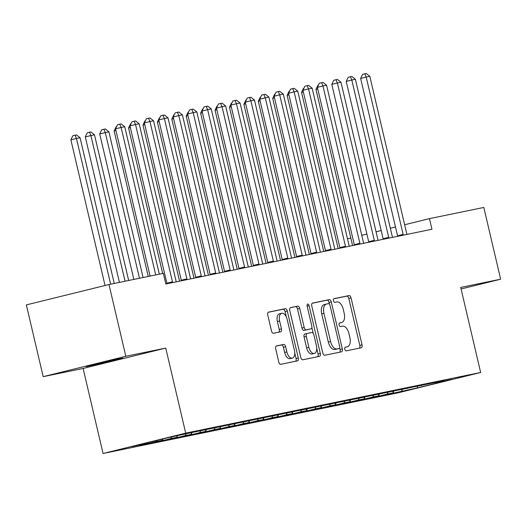 <?xml version="1.0" encoding="UTF-8"?>
<svg xmlns="http://www.w3.org/2000/svg" width="527" height="527" viewBox="0 0 527 527"><rect width="100%" height="100%" fill="white"/><g stroke="black" fill="none" stroke-linecap="round" stroke-linejoin="round"><path stroke-width="0.79" d="M344.796 349.23A1.877 1.008 76.2 0 0 346.213 350.857L361.252 347.761A2.681 1.443 76.2 0 0 361.278 347.754A2.681 1.443 76.2 0 0 362.056 344.862L351.041 297.907A2.681 1.443 76.2 0 0 349.012 295.588L333.973 298.677A1.877 1.008 76.2 0 0 333.953 298.684A1.877 1.008 76.2 0 0 333.413 300.706A1.877 1.008 76.2 0 0 334.829 302.333L336.779 301.931A8.577 4.618 76.2 0 1 343.261 309.349L344.184 313.262A8.577 4.618 76.2 0 1 341.707 322.517A8.577 4.618 76.2 0 1 341.615 322.544L339.665 322.939A1.877 1.008 76.2 0 0 339.645 322.946A1.877 1.008 76.2 0 0 339.105 324.968A1.877 1.008 76.2 0 0 340.521 326.595L342.471 326.193A8.577 4.618 76.2 0 1 348.953 333.611L349.875 337.524A8.577 4.618 76.2 0 1 347.398 346.779A8.577 4.618 76.2 0 1 347.306 346.806L345.356 347.201A1.877 1.008 76.2 0 0 345.337 347.207A1.877 1.008 76.2 0 0 344.796 349.23M276.484 345.916A2.681 1.443 76.2 0 0 276.458 345.923A2.681 1.443 76.2 0 0 275.687 348.815L278.776 361.99A2.681 1.443 76.2 0 0 280.799 364.309L297.498 360.87A2.681 1.443 76.2 0 0 297.531 360.863A2.681 1.443 76.2 0 0 298.302 357.971L287.287 311.016A2.681 1.443 76.2 0 0 285.259 308.697L268.566 312.129A2.681 1.443 76.2 0 0 268.533 312.136A2.681 1.443 76.2 0 0 267.762 315.027L271.491 330.943A2.681 1.443 76.2 0 0 273.52 333.262L280.667 331.793A2.681 1.443 76.2 0 0 280.693 331.786A2.681 1.443 76.2 0 0 281.471 328.894L279.62 321.002A7.167 3.86 76.2 0 1 281.688 313.262A7.167 3.86 76.2 0 1 287.189 319.441L294.441 350.356A7.167 3.86 76.2 0 1 292.373 358.096A7.167 3.86 76.2 0 1 286.866 351.917L285.66 346.759A2.681 1.443 76.2 0 0 283.631 344.447L276.431 345.929M125.815 356.292L43.181 376.66L83.114 368.452L165.748 348.083L125.815 356.292L108.984 284.534L163.337 273.355L165.827 283.987L431.962 229.258L429.465 218.626L404.631 224.752M165.748 348.083L185.702 433.135L480.664 372.477L398.03 392.846L103.061 453.497L185.702 433.135M461.079 288.967L500.65 279.211L460.717 287.426L480.664 372.477M500.65 279.211L483.819 207.454L429.465 218.626M322.781 352.938A2.681 1.443 76.2 0 0 324.81 355.257L341.509 351.825A2.681 1.443 76.2 0 0 341.536 351.819A2.681 1.443 76.2 0 0 342.313 348.92L331.299 301.964A2.681 1.443 76.2 0 0 329.27 299.646L312.57 303.078A2.681 1.443 76.2 0 0 312.544 303.084A2.681 1.443 76.2 0 0 311.767 305.983L322.781 352.938M319.507 356.351L302.808 359.783A2.681 1.443 76.2 0 1 300.779 357.464L289.764 310.502A2.681 1.443 76.2 0 1 290.535 307.61A2.681 1.443 76.2 0 1 290.568 307.603L297.715 306.134A2.681 1.443 76.2 0 1 299.738 308.453L304.211 327.498A2.681 1.443 76.2 0 0 306.233 329.816L310.976 328.841A2.681 1.443 76.2 0 0 311.002 328.835A2.681 1.443 76.2 0 0 311.78 325.943L307.129 306.115A1.877 1.008 76.2 0 1 307.669 304.086A1.877 1.008 76.2 0 1 309.112 305.706L320.304 353.446A2.681 1.443 76.2 0 1 319.533 356.344A2.681 1.443 76.2 0 1 319.507 356.351M393.346 391.996L393.603 393.096L417.391 387.879L451.784 379.4L435.928 382.661L443.859 380.705L190.122 432.884L166.334 438.102L131.941 446.573L147.797 443.312L148.173 442.575M393.603 393.096L384.954 394.875L392.885 392.918L387.114 394.104L387.997 392.358M378.933 394.96L379.19 396.06L387.114 394.104M379.19 396.06L370.54 397.839L378.465 395.882L372.701 397.068L373.577 395.322M364.513 397.925L364.77 399.025L372.701 397.068M364.77 399.025L356.12 400.803L364.052 398.847L358.281 400.033L359.164 398.287M350.099 400.889L350.356 401.989L358.281 400.033M350.356 401.989L341.707 403.768L349.632 401.811L343.867 402.997L344.744 401.251M335.679 403.853L335.936 404.953L343.867 402.997M335.936 404.953L327.287 406.732L335.218 404.776L329.447 405.961L330.33 404.216M321.266 406.818L321.523 407.918L329.447 405.961M321.523 407.918L312.873 409.696L320.798 407.74L315.034 408.926L315.91 407.18M306.846 409.782L307.103 410.882L315.034 408.926M307.103 410.882L298.453 412.661L306.385 410.704L300.614 411.89L301.497 410.144M292.432 412.746L292.689 413.847L300.614 411.89M292.689 413.847L284.04 415.625L291.965 413.669L286.201 414.854L287.077 413.109M278.012 415.711L278.269 416.811L286.201 414.854M278.269 416.811L269.62 418.59L277.551 416.633L271.787 417.819L272.663 416.073M263.599 418.675L263.856 419.775L271.787 417.819M263.856 419.775L255.206 421.554L263.131 419.597L257.367 420.783L258.243 419.037M249.179 421.64L249.436 422.74L257.367 420.783M249.436 422.74L240.786 424.518L248.718 422.562L242.954 423.748L243.83 422.002M234.765 424.604L235.022 425.704L242.954 423.748M235.022 425.704L226.373 427.483L234.298 425.526L228.534 426.712L229.41 424.966M220.345 427.568L220.602 428.668L228.534 426.712M220.602 428.668L211.953 430.447L219.884 428.491L214.12 429.676L214.996 427.931M205.932 430.533L206.189 431.633L214.12 429.676M206.189 431.633L197.539 433.411L205.464 431.455L199.7 432.641L200.576 430.895M191.512 433.497L191.769 434.597L199.7 432.641M191.769 434.597L183.119 436.376L191.051 434.419L185.287 435.605L186.163 433.859M177.098 436.461L177.355 437.562L185.287 435.605M177.355 437.562L168.706 439.34L176.631 437.384L170.867 438.569L171.65 437.008M162.678 439.426L162.942 440.526L170.867 438.569M162.942 440.526L154.286 442.305L162.217 440.348L156.453 441.534L157.026 440.394M148.298 442.542L148.522 443.49L156.453 441.534M148.522 443.49L139.872 445.269L147.797 443.312M190.846 433.056L190.504 432.805M205.26 430.091L204.917 429.841M162.217 440.348L162.922 438.938M219.68 427.127L219.337 426.877M176.631 437.384L177.421 435.822M234.093 424.163L233.751 423.912M191.051 434.419L191.835 432.858M248.513 421.198L248.164 420.948M205.464 431.455L206.255 429.887M262.927 418.234L262.584 417.983M219.884 428.491L220.668 426.923M277.347 415.269L276.998 415.019M234.298 425.526L235.088 423.958M291.76 412.305L291.418 412.055M248.718 422.562L249.502 420.994M306.18 409.341L305.831 409.09M263.131 419.597L263.922 418.03M320.594 406.376L320.251 406.126M277.551 416.633L278.335 415.065M335.014 403.412L334.665 403.162M291.965 413.669L292.755 412.101M349.427 400.448L349.085 400.197M306.385 410.704L307.169 409.136M363.847 397.483L363.498 397.233M320.798 407.74L321.589 406.172M378.261 394.519L377.918 394.268M335.218 404.776L336.002 403.208M392.681 391.554L392.332 391.304M349.632 401.811L350.422 400.243M407.094 388.59L406.752 388.34M364.052 398.847L364.836 397.279M421.514 385.626L421.165 385.375M378.465 395.882L379.256 394.315M435.928 382.661L435.585 382.404M392.885 392.918L393.669 391.35M108.984 284.534L26.35 304.902L43.181 376.66M83.114 368.452L103.061 453.497M395.481 227.005L390.349 228.27M381.192 230.53L376.061 231.794M366.904 234.047L361.772 235.312M350.811 238.02L347.491 238.836M417.391 387.879L417.483 386.265M401.534 391.139L402.411 389.394M117.534 359.098L86.23 366.614L110.677 361.258L122.85 358.096L117.534 359.098M347.306 346.806L345.073 347.352A8.577 4.618 76.2 0 0 345.165 347.333A8.577 4.618 76.2 0 0 345.257 347.306M341.615 322.544L339.388 323.091A8.577 4.618 76.2 0 0 339.474 323.071A8.577 4.618 76.2 0 0 339.566 323.044M359.355 348.149A2.681 1.443 76.2 0 0 359.816 345.416L348.808 298.453A2.681 1.443 76.2 0 0 346.779 296.134L333.696 298.829M329.421 304.039L329.065 302.511A2.681 1.443 76.2 0 0 327.036 300.199L312.228 303.242M339.619 352.214A2.681 1.443 76.2 0 0 340.08 349.473L339.678 347.774M339.098 348.492A1.877 1.008 76.2 0 0 339.118 348.485A1.877 1.008 76.2 0 0 339.658 346.463L329.988 305.238A1.877 1.008 76.2 0 0 328.571 303.618L326.516 304.039A8.577 4.618 76.2 0 0 326.424 304.059A8.577 4.618 76.2 0 0 323.947 313.321L330.554 341.496A8.577 4.618 76.2 0 0 337.043 348.914L339.098 348.492L336.865 349.039A1.877 1.008 76.2 0 0 336.885 349.039A1.877 1.008 76.2 0 0 336.905 349.032M326.332 304.086L324.283 304.593A8.577 4.618 76.2 0 0 324.191 304.613A8.577 4.618 76.2 0 0 321.714 313.868L323.947 313.321M336.865 349.039L334.81 349.46A8.577 4.618 76.2 0 1 328.321 342.043L321.714 313.868M290.225 307.768L297.715 306.134M308.802 329.375A2.681 1.443 76.2 0 1 308.769 329.382A2.681 1.443 76.2 0 0 308.769 329.382L304 330.363A2.681 1.443 76.2 0 1 301.978 328.051L297.505 309.006A2.681 1.443 76.2 0 0 295.482 306.688M311.865 327.537L313.222 333.327M316.753 348.36L318.071 353.999L320.304 353.446M308.842 347.26A7.167 3.86 76.2 0 0 314.342 353.439A7.167 3.86 76.2 0 0 316.411 345.705L313.861 334.81A2.681 1.443 76.2 0 0 311.832 332.491L307.089 333.466A2.681 1.443 76.2 0 0 307.063 333.472A2.681 1.443 76.2 0 0 306.286 336.364L308.842 347.26L306.609 347.807A7.167 3.86 76.2 0 0 312.109 353.992L314.342 353.439M307.03 333.479L304.856 334.019A2.681 1.443 76.2 0 0 304.83 334.026A2.681 1.443 76.2 0 0 304.053 336.918L306.286 336.364M306.609 347.807L304.053 336.918M317.61 356.739A2.681 1.443 76.2 0 0 318.071 353.999M292.373 358.096L290.14 358.65A7.167 3.86 76.2 0 1 284.633 352.464L283.427 347.313A2.681 1.443 76.2 0 0 281.398 344.994L276.148 346.074M281.688 313.262L279.455 313.809A7.167 3.86 76.2 0 0 277.386 321.549L279.62 321.002M278.776 332.181A2.681 1.443 76.2 0 0 279.238 329.441L277.386 321.549M286.306 316.898L285.054 311.562A2.681 1.443 76.2 0 0 283.025 309.244L268.223 312.294M295.607 361.258A2.681 1.443 76.2 0 0 296.069 358.525L294.777 353.018M317.774 89.004L315.963 89.445L352.583 245.582M315.963 89.445L317.913 85.354L318.374 85.242M403.234 235.167A2.727 1.469 76.2 0 0 403.122 234.403L366.212 77.061L369.816 76.323L406.725 233.665A2.727 1.469 76.2 0 0 406.956 234.403M397.628 236.32A2.727 1.469 76.2 0 0 397.536 235.78L360.633 78.437L366.212 77.061L364.809 73.8L366.252 73.503L369.816 76.323M360.633 78.437L362.576 74.347L364.809 73.8M303.354 91.968L301.549 92.409L338.169 248.546M301.549 92.409L303.493 88.319L303.96 88.207M288.941 94.932L287.129 95.374L323.749 251.511M287.129 95.374L289.079 91.283L289.54 91.171M388.821 238.132A2.727 1.469 76.2 0 0 388.702 237.367L351.799 80.025L355.402 79.287L392.305 236.63A2.727 1.469 76.2 0 0 392.543 237.367M383.215 239.284A2.727 1.469 76.2 0 0 383.116 238.744L346.213 81.402L351.799 80.025L350.396 76.764L351.838 76.468L355.402 79.287M346.213 81.402L348.163 77.311L350.396 76.764M374.401 241.096A2.727 1.469 76.2 0 0 374.289 240.332L337.379 82.989L340.982 82.252L377.892 239.594A2.727 1.469 76.2 0 0 378.122 240.332M368.795 242.249A2.727 1.469 76.2 0 0 368.702 241.709L331.799 84.366L337.379 82.989L335.976 79.729L337.418 79.432L340.982 82.252M331.799 84.366L333.743 80.275L335.976 79.729M274.521 97.897L272.716 98.338L309.336 254.475M272.716 98.338L274.659 94.254L275.127 94.135M260.107 100.861L258.296 101.303L294.916 257.44M258.296 101.303L260.246 97.218L260.707 97.1M359.987 244.06A2.727 1.469 76.2 0 0 359.869 243.296L322.965 85.954L326.569 85.216L363.472 242.558A2.727 1.469 76.2 0 0 363.709 243.296M354.381 245.213A2.727 1.469 76.2 0 0 354.282 244.673L317.379 87.33L322.965 85.954L321.562 82.693L323.005 82.396L326.569 85.216M317.379 87.33L319.329 83.24L321.562 82.693M345.567 247.025A2.727 1.469 76.2 0 0 345.455 246.261L308.545 88.918L312.149 88.18L349.058 245.523A2.727 1.469 76.2 0 0 349.289 246.261M339.968 248.177A2.727 1.469 76.2 0 0 339.869 247.637L302.966 90.295L308.545 88.918L307.142 85.657L308.585 85.361L312.149 88.18M302.966 90.295L304.909 86.204L307.142 85.657M245.687 103.826L243.882 104.267L280.502 260.404M243.882 104.267L245.826 100.183L246.293 100.064M331.154 249.989A2.727 1.469 76.2 0 0 331.035 249.225L294.132 91.882L297.735 91.145L334.638 248.487A2.727 1.469 76.2 0 0 334.876 249.225M325.548 251.142A2.727 1.469 76.2 0 0 325.449 250.602L288.546 93.259L294.132 91.882L292.729 88.622L294.171 88.325L297.735 91.145M288.546 93.259L290.496 89.168L292.729 88.622M231.274 106.79L229.462 107.238L266.082 263.368M229.462 107.238L231.412 103.147L231.873 103.028M316.734 252.953A2.727 1.469 76.2 0 0 316.622 252.189L279.712 94.847L283.315 94.109L320.225 251.451A2.727 1.469 76.2 0 0 320.456 252.189M311.134 254.106A2.727 1.469 76.2 0 0 311.035 253.566L274.132 96.224L279.712 94.847L278.309 91.586L279.751 91.29L283.315 94.109M274.132 96.224L276.076 92.133L278.309 91.586M216.854 109.754L215.049 110.202L251.669 266.333M215.049 110.202L216.992 106.111L217.46 105.993M302.32 255.918A2.727 1.469 76.2 0 0 302.202 255.154L265.298 97.811L268.902 97.073L305.805 254.416A2.727 1.469 76.2 0 0 306.042 255.154M296.714 257.071A2.727 1.469 76.2 0 0 296.615 256.53L259.712 99.188L265.298 97.811L263.895 94.55L265.338 94.254L268.902 97.073M259.712 99.188L261.662 95.097L263.895 94.55M202.44 112.719L200.629 113.167L237.249 269.297M200.629 113.167L202.579 109.076L203.04 108.957M287.9 258.882A2.727 1.469 76.2 0 0 287.788 258.118L250.878 100.776L254.482 100.038L291.391 257.38A2.727 1.469 76.2 0 0 291.622 258.118M282.301 260.035A2.727 1.469 76.2 0 0 282.202 259.495L245.299 102.152L250.878 100.776L249.475 97.515L250.918 97.218L254.482 100.038M245.299 102.152L247.242 98.062L249.475 97.515M188.02 115.683L186.215 116.131L222.835 272.261M186.215 116.131L188.159 112.04L188.626 111.922M273.487 261.847A2.727 1.469 76.2 0 0 273.368 261.082L236.465 103.74L240.068 103.002L276.971 260.345A2.727 1.469 76.2 0 0 277.209 261.082M267.881 262.999A2.727 1.469 76.2 0 0 267.788 262.459L230.879 105.117L236.465 103.74L235.062 100.479L236.504 100.183L240.068 103.002M230.879 105.117L232.829 101.026L235.062 100.479M173.607 118.647L171.795 119.095L208.415 275.226M171.795 119.095L173.745 115.005L174.206 114.886M259.067 264.811A2.727 1.469 76.2 0 0 258.955 264.053L222.045 106.704L225.655 105.967L262.558 263.309A2.727 1.469 76.2 0 0 262.789 264.047M253.467 265.964A2.727 1.469 76.2 0 0 253.368 265.424L216.465 108.081L222.045 106.704L220.642 103.444L222.084 103.147L225.655 105.967M216.465 108.081L218.409 103.99L220.642 103.444M159.187 121.612L157.382 122.06L194.002 278.197M157.382 122.06L159.325 117.969L159.793 117.85M244.653 267.775A2.727 1.469 76.2 0 0 244.535 267.018L207.631 109.669L211.235 108.931L248.138 266.273A2.727 1.469 76.2 0 0 248.375 267.011M239.047 268.928A2.727 1.469 76.2 0 0 238.955 268.388L202.045 111.045L207.631 109.669L206.228 106.408L207.671 106.111L211.235 108.931M202.045 111.045L203.995 106.955L206.228 106.408M144.773 124.576L142.962 125.024L179.582 281.161M142.962 125.024L144.912 120.933L145.373 120.815M230.233 270.74A2.727 1.469 76.2 0 0 230.121 269.982L193.211 112.633L196.821 111.895L233.724 269.238A2.727 1.469 76.2 0 0 233.955 269.976M224.634 271.892A2.727 1.469 76.2 0 0 224.535 271.352L187.632 114.01L193.211 112.633L191.808 109.372L193.251 109.076L196.821 111.895M187.632 114.01L189.575 109.919L191.808 109.372M130.353 127.541L128.548 127.989L162.672 273.493M128.548 127.989L130.492 123.898L130.959 123.779M215.82 273.704A2.727 1.469 76.2 0 0 215.701 272.946L178.798 115.604L182.401 114.86L219.304 272.202A2.727 1.469 76.2 0 0 219.542 272.94M210.214 274.857A2.727 1.469 76.2 0 0 210.121 274.323L173.212 116.974L178.798 115.604L177.395 112.337L178.837 112.04L182.401 114.86M173.212 116.974L175.162 112.89L177.395 112.337M115.94 130.505L114.128 130.953L148.258 276.458M114.128 130.953L116.078 126.862L116.539 126.743M201.4 276.668A2.727 1.469 76.2 0 0 201.288 275.911L164.378 118.568L167.988 117.824L204.891 275.166A2.727 1.469 76.2 0 0 205.122 275.904M195.8 277.821A2.727 1.469 76.2 0 0 195.701 277.288L158.798 119.939L164.378 118.568L162.975 115.301L164.417 115.005L167.988 117.824M158.798 119.939L160.742 115.854L162.975 115.301M143.08 277.518L108.898 131.796L99.715 133.917L133.838 279.422M99.715 133.917L101.658 129.826L103.891 129.273L105.295 132.54L139.477 278.263M103.891 129.273L105.334 128.977L108.898 131.796M186.986 279.639A2.727 1.469 76.2 0 0 186.868 278.875L149.964 121.533L153.568 120.788L190.471 278.131A2.727 1.469 76.2 0 0 190.708 278.869M181.38 280.786A2.727 1.469 76.2 0 0 181.288 280.252L144.378 122.91L149.964 121.533L148.561 118.265L150.004 117.969L153.568 120.788M144.378 122.91L146.328 118.819L148.561 118.265M128.66 280.483L94.485 134.76L85.295 136.882L119.425 282.386M85.295 136.882L87.245 132.791L89.478 132.237L90.881 135.505L125.057 281.227M89.478 132.237L90.921 131.941L94.485 134.76M172.566 282.604A2.727 1.469 76.2 0 0 172.454 281.84L135.544 124.497L139.154 123.753L176.058 281.095A2.727 1.469 76.2 0 0 176.288 281.833M166.967 283.757A2.727 1.469 76.2 0 0 166.868 283.216L129.965 125.874L135.544 124.497L134.141 121.23L135.584 120.933L139.154 123.753M129.965 125.874L131.908 121.783L134.141 121.23M114.247 283.447L80.064 137.725L76.461 138.469L70.881 139.846L105.044 285.502M70.881 139.846L72.825 135.755L75.058 135.202L76.461 138.469L110.644 284.191M75.058 135.202L76.501 134.905L80.064 137.725M155.715 274.923L121.131 127.462L124.734 126.717L159.319 274.178M150.083 276.082L115.545 128.838L121.131 127.462L119.728 124.194L121.17 123.898L124.734 126.717M115.545 128.838L117.495 124.747L119.728 124.194M346.779 296.134L349.012 295.588M348.808 298.453L351.041 297.907M359.816 345.416L362.056 344.862M327.036 300.199L329.27 299.646M329.065 302.511L331.299 301.964M340.08 349.473L342.313 348.92M328.321 342.043L330.554 341.496M334.81 349.46L337.043 348.914M297.505 309.006L299.738 308.453M301.978 328.051L304.211 327.498M304 330.363L306.233 329.816M307.149 306.187L309.112 305.706M281.398 344.994L283.631 344.447M283.427 347.313L285.66 346.759M284.633 352.464L286.866 351.917M279.238 329.441L281.471 328.894M283.025 309.244L285.259 308.697M285.054 311.562L287.287 311.016M296.069 358.525L298.302 357.971M91.434 365.165L91.54 365.613M403.122 234.403L397.536 235.78M388.702 237.367L383.116 238.744M374.289 240.332L368.702 241.709M359.869 243.296L354.282 244.673M345.455 246.261L339.869 247.637M331.035 249.225L325.449 250.602M316.622 252.189L311.035 253.566M302.202 255.154L296.615 256.53M287.788 258.118L282.202 259.495M273.368 261.082L267.788 262.459M258.955 264.053L253.368 265.424M244.535 267.018L238.955 268.388M230.121 269.982L224.535 271.352M215.701 272.946L210.121 274.323M201.288 275.911L195.701 277.288M186.868 278.875L181.288 280.252M172.454 281.84L166.868 283.216M345.165 347.333L347.398 346.779M339.474 323.071L341.707 322.517M336.885 349.039L339.118 348.485M324.191 304.613L326.424 304.059M304.83 334.026L307.063 333.472"/></g></svg>
